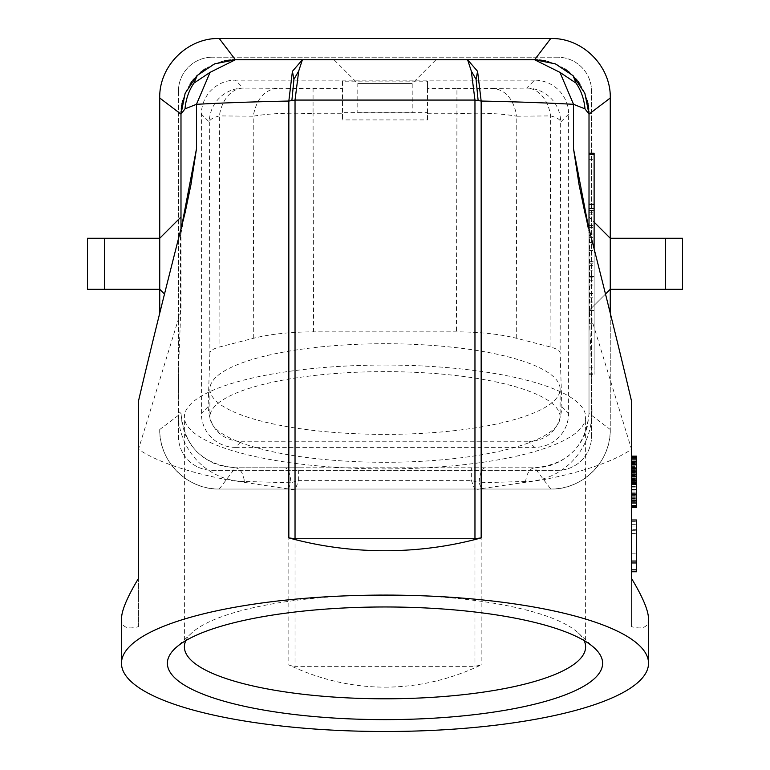 <?xml version="1.0" encoding="UTF-8"?>
<svg xmlns="http://www.w3.org/2000/svg" width="770" height="770" viewBox="0 0 770 770"><rect width="100%" height="100%" fill="white"/><g stroke="black" fill="none" stroke-linecap="round" stroke-linejoin="round"><path stroke-width="0.58" stroke-dasharray="3.85 2.89" d="M159.737 238.267L87.482 238.267L87.482 289.27L159.737 289.27L159.737 238.267L180.988 217.015L180.988 114.153M178.438 91.207A34.005 34.005 0 0 1 212.433 57.201A34.005 34.005 0 0 0 178.438 91.207L178.438 436.33A34.005 34.005 0 0 0 212.433 470.335L557.567 470.335L212.433 470.335A34.005 34.005 0 0 1 178.438 436.33L178.438 91.207M534.611 80.157L235.389 80.157L243.339 88.107A34.005 33.995 135 0 0 209.334 122.103L209.873 353.074C210.104 350.668 213.454 348.608 219.941 346.895L253.715 338.222C270.443 334.065 290.396 331.947 313.573 331.851L456.427 331.851C479.604 331.947 499.557 334.065 516.285 338.222L550.059 346.895C556.546 348.608 559.896 350.668 560.127 353.074L561.869 406.637C560.502 427.937 549.549 439.651 529.009 441.778L534.611 447.38A34.005 34.005 -135 0 0 568.616 413.375L568.616 114.153A34.005 34.005 135 0 0 534.611 80.157L526.661 88.107A34.005 24.38 89.5 0 1 550.608 115.904L550.059 346.895M456.937 88.54L492.858 88.406C505.553 89.753 513.542 99.022 516.795 116.212C500.086 113.354 480.133 112.535 456.937 113.739L456.937 88.54L427.504 88.54L427.504 81.216A77.828 0.683 0 0 0 342.496 81.216L342.496 119.918L342.496 112.689L427.504 112.689L427.504 119.918L342.496 119.918M277.142 88.406C264.447 89.753 256.458 99.022 253.205 116.212C269.914 113.354 289.867 112.535 313.063 113.739L313.063 88.54L243.339 88.107A34.005 24.38 -89.5 0 0 219.392 115.904L219.941 346.895M159.737 313.178L159.737 98.002A59.502 59.502 0 0 1 219.238 38.5L550.762 38.5A59.502 59.502 0 0 1 610.264 98.002L610.264 429.525L589.012 413.375C585.787 446.427 567.654 464.56 534.611 467.785L298.654 467.785L298.664 480.384L290.906 482.78C290.242 473.589 288.288 468.584 285.044 467.785L298.654 467.785M557.567 57.201L212.433 57.201L557.567 57.201A34.005 34.005 0 0 1 591.562 91.207A34.005 34.005 0 0 0 557.567 57.201M550.762 489.037L219.238 489.037A59.502 59.502 0 0 1 159.737 429.525C158.909 461.326 187.437 489.855 219.238 489.037L550.762 489.037A59.502 59.502 0 0 0 610.264 429.525C611.091 461.326 582.563 489.855 550.762 489.037L534.611 467.785L543.687 467.024L550.964 465.263L559.906 461.548L568.173 456.196L575.209 449.593L580.599 442.442L584.266 435.608L587.414 426.484L589.012 414.231L589.012 280.771L589.012 319.021L589.012 310.522L594.113 310.522L594.113 280.771L594.113 319.021L594.113 310.522L589.012 310.522L594.113 310.522M104.479 289.27L104.479 238.267M665.521 289.27L665.521 238.267M610.264 313.178L610.264 429.525M610.264 289.27L610.264 238.267L682.518 238.267L682.518 289.27L610.264 289.27L589.012 310.522L589.012 217.015L594.113 222.116M591.562 436.33L591.562 91.207L591.562 436.33A34.005 34.005 0 0 1 557.567 470.335A34.005 34.005 0 0 0 591.562 436.33M385 687.158C418.187 687.061 450.238 679.64 481.163 664.905L474.965 666.339L295.035 666.339L288.837 664.905C319.762 679.64 351.813 687.061 385 687.158M209.873 353.074L208.131 406.637C209.498 427.937 220.451 439.651 240.991 441.778L235.389 447.38A34.005 34.005 -45 0 1 201.384 413.375L201.384 114.153A34.005 34.005 45 0 1 235.389 80.157M219.238 489.037L235.389 467.785L222.645 466.264L213.011 462.963L204.493 458.16L196.793 451.711L191.095 444.964L185.734 435.608L182.22 424.896L180.988 413.375C184.213 446.427 202.346 464.56 235.389 467.785L285.044 467.785M185.859 640.582A200.614 51.927 0 0 1 191.72 632.959A200.614 51.927 0 0 1 385 594.95A200.614 51.927 0 0 1 578.28 632.959A200.614 51.927 0 0 1 584.141 640.582M181.845 225.417L180.401 236.236L185.195 212.308M288.548 488.652L290.906 482.78L244.427 481.462C243.156 472.992 240.134 468.439 235.389 467.785L534.611 467.785C529.866 468.439 526.844 472.992 525.573 481.462C556.999 481.577 591.697 455.686 592.043 410.997L589.012 413.375L589.012 308.318L589.599 312.572L631.515 449.276C622.699 455.311 610.822 460.912 595.893 466.071C580.782 471.288 563.149 475.85 543.004 479.758L481.452 488.652L479.094 482.78L471.336 480.384L298.664 480.384L295.035 489.941L226.996 479.758C206.851 475.85 189.218 471.288 174.107 466.071C159.178 460.912 147.301 455.311 138.484 449.276L180.401 312.572L180.988 308.318L180.988 231.982L186.196 208.247M180.988 308.318L180.988 231.982M164.501 294.034L159.737 289.27M121.477 618.955C121.554 627.184 127.223 629.745 138.484 626.636L138.484 578.434M138.484 401.074L138.484 626.636M357.8 112.863L412.2 112.863L357.8 112.863L357.8 83.555L412.2 83.555L357.8 83.555L333.997 59.752L436.003 59.752L385 59.752L436.003 59.752L412.2 83.555L412.2 112.863M232.28 59.839L230.374 59.983M226.746 60.445L225.427 60.676M224.118 60.936L222.809 61.225M221.539 61.542L212.135 64.969L205.157 68.925M202.982 70.455L201.403 71.677M200.364 72.524L197.399 75.219M196.918 75.681L193.761 79.137M192.914 80.167L191.691 81.745M190.151 83.93L186.205 90.898L182.779 100.302M182.461 101.582L182.163 102.882M181.903 104.191L181.672 105.509M181.22 109.148L181.075 111.053M427.504 88.54L427.504 119.918M427.504 112.689L427.504 81.216M244.427 481.462C213.001 481.577 178.303 455.686 177.957 410.997L180.988 413.375L159.737 429.525M180.401 236.236L180.401 312.572C180.786 319.319 179.169 344.806 178.948 360.216L177.957 410.997M385 343.728A175.117 45.324 180 0 0 209.883 389.052A175.117 45.324 180 0 0 385 434.376A175.117 45.324 180 0 0 560.117 389.052A175.117 45.324 180 0 0 385 343.728M240.991 441.778L529.009 441.778M385 59.752L333.997 59.752L385 59.752M235.389 447.38L534.611 447.38M342.496 81.216L342.496 112.689M385 462.289A175.117 45.324 180 0 0 560.117 416.965A175.117 45.324 180 0 0 385 371.641A175.117 45.324 180 0 0 209.883 416.965A175.117 45.324 180 0 0 385 462.289M481.452 488.652L474.965 489.941L471.336 480.384L471.346 467.785M385 365.047A200.614 51.927 0 0 1 585.614 416.965A200.614 51.927 0 0 1 385 468.892A200.614 51.927 0 0 1 184.386 416.965A200.614 51.927 0 0 1 385 365.047M537.72 59.839L539.626 59.983M543.254 60.445L544.573 60.676M545.882 60.936L547.191 61.225M548.461 61.542L557.865 64.969L564.843 68.925M567.018 70.455L568.597 71.677M569.636 72.524L576.239 79.137M577.086 80.167L578.309 81.745M579.849 83.93L583.795 90.898L587.221 100.302M587.539 101.582L587.837 102.882M588.097 104.191L588.328 105.509M588.781 109.148L588.925 111.053M610.264 238.267L589.012 217.015L589.012 114.153M648.523 618.955C648.446 627.184 642.777 629.745 631.515 626.636L631.515 401.074M589.012 261.925L589.012 374.278L589.012 263.764L589.012 285.016L589.012 276.517L589.012 280.771L589.012 276.517L594.113 276.517L594.113 323.275L594.113 276.517L589.012 276.517L589.012 323.275L589.012 276.517L594.113 276.517L594.113 285.016L594.113 263.764L594.113 367.868L594.113 159.669L594.113 374.278L594.113 204.262L594.113 276.517L589.012 276.517L594.113 276.517L589.012 276.517L589.012 261.925L594.113 261.925M631.515 626.636L631.515 578.434M584.805 212.308L589.599 236.236L589.599 312.572C589.214 319.319 590.831 344.806 591.052 360.216L592.043 410.997M605.499 294.034L589.012 310.522M589.012 154.327L589.012 153.259L589.012 154.327L594.113 154.327L594.113 248.845M589.012 208.516L589.012 237.574L589.012 208.516L589.012 225.514L589.012 208.516L589.012 210.643L589.012 208.516L594.113 208.516L589.012 208.516M589.012 228.786L589.599 236.236M589.012 308.318L589.012 231.982L583.804 208.247M588.155 225.417L589.012 231.982M525.573 481.462L479.094 482.78C479.758 473.589 481.712 468.584 484.956 467.785M631.515 529.337L631.515 571.773L631.515 519.991L631.515 561.157L631.515 529.337L636.617 529.337L636.617 561.157L636.617 519.991M631.515 466.351L631.515 500.279L631.515 456.158L631.515 471.471L631.515 461.471L631.515 466.351L636.617 466.351L636.617 461.471L636.617 471.471L636.617 456.158M631.515 502.194L631.515 462.385L631.515 502.194L636.617 502.194L636.617 466.351M636.617 484.224L636.617 483.165L636.617 484.224M636.617 489.508L636.617 494.042L636.617 489.508M631.515 470.46L636.617 470.46M631.515 464.06L636.617 464.06M631.515 462.799L636.617 462.799M631.515 461.808L636.617 461.808M631.515 461.471L636.617 461.471M631.515 462.154L636.617 462.154M631.515 463.867L636.617 463.867M631.515 465.956L636.617 465.956M631.515 467.775L636.617 467.775M631.515 470.614L636.617 470.614M631.515 471.471L636.617 471.471M631.515 468.122L636.617 468.122M631.515 465.792L636.617 465.792M631.515 463.328L636.617 463.328M631.515 461.374L636.617 461.374M631.515 459.94L636.617 459.94M631.515 458.227L636.617 458.227M631.515 457.024L636.617 457.024M631.515 456.331L636.617 456.331M631.515 484.022L636.617 484.022M631.515 483.165L636.617 483.165M631.515 494.042L636.617 494.042M631.515 478.526L636.617 478.526M631.515 477.15L636.617 477.15M631.515 478.411L636.617 478.411M631.515 479.402L636.617 479.402M631.515 479.604L636.617 479.604M631.515 478.911L636.617 478.911M631.515 477.198L636.617 477.198M631.515 475.109L636.617 475.109M631.515 473.3L636.617 473.3M636.617 507.603L636.617 502.194M631.515 501.578L636.617 501.578M631.515 502.156L636.617 502.156M631.515 501.607L636.617 501.607M631.515 500.548L636.617 500.548M631.515 499.104L636.617 499.104M631.515 497.295L636.617 497.295M631.515 495.61L636.617 495.61M631.515 493.56L636.617 493.56M631.515 492.155L636.617 492.155M631.515 490.894L636.617 490.894M631.515 486.014L636.617 486.014M631.515 484.272L636.617 484.272M631.515 481.5L636.617 481.5M631.515 479.113L636.617 479.113M631.515 476.072L636.617 476.072M631.515 472.751L636.617 472.751M631.515 469.671L636.617 469.671M631.515 462.385L636.617 462.385M631.515 467.515L636.617 467.515M631.515 472.876L636.617 472.876M631.515 475.687L636.617 475.687M631.515 478.584L636.617 478.584M631.515 481.731L636.617 481.731M631.515 483.849L636.617 483.849M631.515 486.342L636.617 486.342M631.515 487.092L636.617 487.092M631.515 489.624L636.617 489.624M631.515 492.049L636.617 492.049M631.515 494.099L636.617 494.099M631.515 496.804L636.617 496.804M631.515 506.891L636.617 506.891M631.515 505.39L636.617 505.39M631.515 502.858L636.617 502.858M631.515 500.423L636.617 500.423M631.515 498.373L636.617 498.373M631.515 496.862L636.617 496.862M631.515 498.912L636.617 498.912M631.515 500.317L636.617 500.317M636.617 562.966L636.617 533.562L636.617 562.966M636.617 571.773L636.617 529.337M631.515 530.713L636.617 530.713M631.515 561.157L636.617 561.157M631.515 526.035L636.617 526.035M631.515 524.668L636.617 524.668M631.515 553.178L636.617 553.178M631.515 521.367L636.617 521.367M631.515 533.562L636.617 533.562M589.012 210.643L589.012 234.013L589.012 210.643L594.113 210.643L589.012 210.643M589.012 237.574L594.113 237.574L589.012 237.574M589.012 212.761L594.113 212.761L589.012 212.761M589.012 204.262L594.113 204.262M594.113 154.327L594.113 153.259M594.113 234.013L594.113 227.641L594.113 234.013L589.012 234.013L594.113 234.013M589.012 225.514L594.113 225.514L589.012 225.514M589.012 251.02L594.113 251.02M589.012 242.512L594.113 242.512L589.012 242.512M589.012 263.764L594.113 263.764L589.012 263.764M589.012 285.016L594.113 285.016L589.012 285.016M589.012 293.514L594.113 293.514L589.012 293.514M589.012 302.023L594.113 302.023L589.012 302.023M589.012 319.021L594.113 319.021L589.012 319.021M589.012 367.868L594.113 367.868M589.012 159.669L594.113 159.669M492.858 88.406L526.661 88.107A34.005 33.995 -135 0 1 560.666 122.103L568.616 114.153M313.063 88.54L342.496 88.54M253.715 338.222L253.205 116.212L219.392 115.904A34.005 8.797 179.9 0 0 209.334 122.103L201.384 114.153M516.285 338.222L516.795 116.212L550.608 115.904A34.005 8.797 0.1 0 1 560.666 122.103L560.127 353.074M208.131 406.637L201.384 413.375M288.837 488.7L288.837 664.905M313.573 331.851L313.063 113.739L342.496 113.739M589.012 280.771L594.113 280.771L589.012 280.771M474.965 489.941L474.965 666.339M295.035 489.941L295.035 666.339M427.504 113.739L456.937 113.739L456.427 331.851M561.869 406.637L568.616 413.375M481.163 488.7L481.163 664.905M589.012 214.888L594.113 214.888L589.012 214.888M589.012 227.641L594.113 227.641L589.012 227.641M589.012 250.442L594.113 250.442M589.012 277.084L594.113 277.084M589.012 265.611L594.113 265.611M589.012 270.145L594.113 270.145M589.012 297.769L594.113 297.769M589.012 265.891L594.113 265.871M589.012 373.2L594.113 373.2L589.012 373.2M589.012 261.656L594.113 261.656L589.012 261.656M578.28 632.959L594.661 648.205M560.117 389.052L560.117 416.965M585.614 646.877L585.614 416.965M589.012 323.275L594.113 323.275M589.012 374.278L594.113 374.278M191.72 632.959L175.339 648.205M209.883 389.052L209.883 416.965M184.386 646.877L184.386 416.965"/><path stroke-width="1.16" d="M104.479 238.267L87.482 238.267L87.482 289.27L104.479 289.27L104.479 238.267L159.737 238.267L159.737 98.002L180.988 114.153L180.988 228.786L180.988 217.015L159.737 238.267L159.737 289.27L104.479 289.27M159.737 98.002C158.909 66.21 187.437 37.682 219.238 38.5L550.762 38.5L534.611 59.752L537.72 59.839M164.501 294.034L159.737 289.27L159.737 313.178M665.521 289.27L610.264 289.27L610.264 238.267L682.518 238.267L682.518 289.27L665.521 289.27L665.521 238.267M605.499 294.034L610.264 289.27L610.264 313.178M594.113 222.116L610.264 238.267L610.264 98.002C611.091 66.21 582.563 37.682 550.762 38.5M385 606.972A217.612 56.326 0 0 1 594.661 648.205A217.612 56.326 0 0 1 385 719.623A217.612 56.326 0 0 1 175.339 648.205A217.612 56.326 0 0 1 385 606.972M584.141 640.582A200.614 51.927 0 0 1 585.614 646.877A200.614 51.927 0 0 1 385 698.794A200.614 51.927 0 0 1 184.386 646.877A200.614 51.927 0 0 1 185.859 640.582M121.477 663.297A263.523 68.203 180 0 0 385 731.5A263.523 68.203 180 0 0 648.523 663.297A263.523 68.203 180 0 0 385 595.095A263.523 68.203 180 0 0 121.477 663.297L121.477 618.955C121.554 610.591 127.223 597.077 138.484 578.434L138.484 401.074C149.486 353.921 165.059 290.993 185.195 212.308L190.95 184.646L196.466 148.899L181.845 225.417M291.878 100.485L293.938 79.3L292.408 71.331L288.837 101.043L295.035 100.071L298.721 70.994L302.408 59.752L534.611 59.752L555.43 63.891L573.082 75.681L584.873 93.334L589.012 114.153L589.012 228.786M295.035 538.731L295.035 100.071L474.965 100.071L471.279 70.994L467.592 59.752L477.592 71.331L481.163 101.043L474.965 100.071L474.965 538.731L295.035 538.731L288.837 537.903C319.762 546.411 351.813 550.694 385 550.752C418.187 550.694 450.238 546.411 481.163 537.903L474.965 538.731M288.837 537.903L288.837 101.043C253.532 101.794 222.742 102.882 196.466 104.316L210.066 72.351L235.389 59.752L232.28 59.839M219.238 38.5L235.389 59.752L214.57 63.891L196.918 75.681L185.127 93.334L180.988 114.153L185.002 108.849L196.466 104.316L196.466 148.899M230.374 59.983L226.746 60.445M225.427 60.676L224.118 60.936M222.809 61.225L221.539 61.542M205.157 68.925L202.982 70.455M201.403 71.677L200.364 72.524M197.399 75.219L193.924 83.121L210.066 72.351M193.761 79.137L192.914 80.167M191.691 81.745L190.151 83.93M182.779 100.302L182.461 101.582M182.163 102.882L181.903 104.191M181.672 105.509L181.22 109.148M181.075 111.053L180.988 114.153M293.938 79.3L298.721 70.994M292.408 71.331L302.408 59.752L235.389 59.752L333.997 59.752M436.003 59.752L534.611 59.752L559.934 72.351L573.534 104.316L573.534 148.899L588.155 225.417M193.924 83.121C188.843 90.6 185.868 99.176 185.002 108.849M610.264 98.002L589.012 114.153L584.998 108.849L573.534 104.316C547.258 102.882 516.468 101.794 481.163 101.043L481.163 537.903M539.626 59.983L543.254 60.445M544.573 60.676L545.882 60.936M547.191 61.225L548.461 61.542M564.843 68.925L567.018 70.455M568.597 71.677L569.636 72.524M576.239 79.137L577.086 80.167M578.309 81.745L579.849 83.93M587.221 100.302L587.539 101.582M587.837 102.882L588.097 104.191M588.328 105.509L588.781 109.148M588.925 111.053L589.012 114.153M573.534 148.899L579.05 184.646L584.805 212.308C604.941 290.993 620.514 353.921 631.515 401.074L631.515 578.434C642.777 597.077 648.446 610.591 648.523 618.955L648.523 663.297M478.122 100.485L476.062 79.3L471.279 70.994M476.062 79.3L477.592 71.331M584.998 108.849C584.132 99.176 581.157 90.6 576.076 83.121L559.934 72.351M576.076 83.121L573.082 75.681M631.515 456.158L636.617 456.158L636.617 507.603L631.515 507.603M631.515 456.494L636.617 456.494M631.515 457.111L636.617 457.111M631.515 458.237L636.617 458.237M631.515 459.882L636.617 459.882M631.515 461.654L636.617 461.654M631.515 464.464L636.617 464.464M631.515 468.564L636.617 468.564M631.515 471.923L636.617 471.923M631.515 474.253L636.617 474.253M631.515 476.717L636.617 476.717M631.515 480.615L636.617 480.615M631.515 482.338L636.617 482.338M631.515 483.531L636.617 483.531M631.515 484.224L636.617 484.224M631.515 489.508L636.617 489.508M631.515 494.638L636.617 494.638M631.515 500.279L636.617 500.279M631.515 500.433L636.617 500.433M631.515 503.041L636.617 503.041M631.515 505.399L636.617 505.399M631.515 506.602L636.617 506.602M631.515 507.43L636.617 507.43M631.515 519.991L636.617 519.991L636.617 571.773L631.515 571.773M631.515 561.041L636.617 561.041M631.515 562.966L636.617 562.966M631.515 569.848L636.617 569.848M589.012 208.516L594.113 208.516L594.113 248.845M594.113 208.516L594.113 153.259L589.012 153.259M589.012 204.262L594.113 204.262M589.012 154.327L594.113 154.327"/></g></svg>
